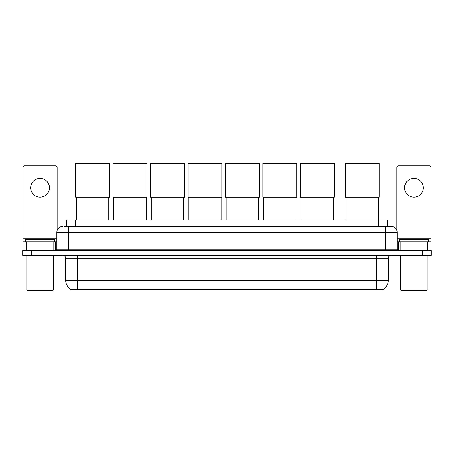 <?xml version="1.0" encoding="UTF-8"?>
<svg xmlns="http://www.w3.org/2000/svg" width="454" height="454" viewBox="0 0 454 454"><rect width="100%" height="100%" fill="white"/><g stroke="black" fill="none" stroke-linecap="round" stroke-linejoin="round"><path stroke-width="0.68" d="M66.568 226.455L66.568 219.98L387.432 219.98L387.432 226.455M383.318 289.164L383.318 289.453L70.682 289.453L70.682 289.164M70.773 289.215A10.306 10.306 0 0 1 65.677 280.328L77.452 280.328L77.452 289.215L376.548 289.215L376.548 280.328L388.323 280.328L388.323 258.247A2.945 2.945 0 0 1 391.263 255.307M65.677 280.328L65.677 258.247C65.507 256.459 64.525 255.477 62.737 255.307M383.227 289.215A10.306 10.306 0 0 0 388.323 280.328M31.53 250.597L431.3 250.597L431.3 252.952L22.7 252.952L22.7 255.307L31.53 255.307L31.53 252.952L22.7 252.952L22.7 250.597L31.53 250.597L31.53 252.952L431.3 252.952L431.3 255.307L31.53 255.307M64.933 226.455L391.263 226.455A5.885 5.885 0 0 1 397.154 232.34L397.154 249.121L398.623 250.597M64.797 226.455L68.622 226.455L68.622 232.34L56.846 232.34L56.846 249.121A1.47 1.47 0 0 1 55.377 250.597M62.737 226.455A5.885 5.885 0 0 0 56.846 232.34M397.154 232.34L385.378 232.34L385.378 226.455L391.263 226.455M40.071 178.354A9.421 9.421 0 0 0 30.651 187.774A9.421 9.421 0 0 0 40.071 197.195A9.421 9.421 0 0 0 49.486 187.774A9.421 9.421 0 0 0 40.071 178.354M53.833 250.597L53.833 241.761L26.304 241.761L26.304 250.597M57.142 230.507L57.142 167.288A1.47 1.47 0 0 0 55.672 165.812L24.465 165.812A1.47 1.47 0 0 0 22.995 167.288L22.995 241.761L26.304 241.761M53.833 241.761L56.846 241.761M22.995 250.597L22.995 241.761M52.726 290.628L27.41 290.628L26.82 290.044L53.317 290.044L52.726 290.628M26.82 255.307L26.82 290.044M53.317 255.307L53.317 290.044M54.786 241.761L54.786 239.406L25.35 239.406L25.35 241.761M76.397 197.223L76.397 219.98M108.778 197.223L108.778 219.98M75.659 163.372L109.51 163.372L109.51 197.223L75.659 197.223L75.659 163.372M113.84 197.223L113.84 219.98M146.222 197.223L146.222 219.98M113.103 163.372L146.96 163.372L146.96 197.223L113.103 197.223L113.103 163.372M151.284 197.223L151.284 219.98M183.666 197.223L183.666 219.98M150.552 163.372L184.403 163.372L184.403 197.223L150.552 197.223L150.552 163.372M188.728 197.223L188.728 219.98M221.115 197.223L221.115 219.98M187.996 163.372L221.847 163.372L221.847 197.223L187.996 197.223L187.996 163.372M226.177 197.223L226.177 219.98M258.559 197.223L258.559 219.98M225.439 163.372L259.291 163.372L259.291 197.223L225.439 197.223L225.439 163.372M263.621 197.223L263.621 219.98M296.002 197.223L296.002 219.98M262.883 163.372L296.74 163.372L296.74 197.223L262.883 197.223L262.883 163.372M301.064 197.223L301.064 219.98M333.446 197.223L333.446 219.98M300.332 163.372L334.184 163.372L334.184 197.223L300.332 197.223L300.332 163.372M346.05 197.223L346.05 219.98M378.432 197.223L378.432 219.98M345.312 163.372L379.164 163.372L379.164 197.223L345.312 197.223L345.312 163.372M413.929 178.354A9.421 9.421 0 0 0 404.514 187.774A9.421 9.421 0 0 0 413.929 197.195A9.421 9.421 0 0 0 423.349 187.774A9.421 9.421 0 0 0 413.929 178.354M427.696 250.597L427.696 241.761L400.167 241.761L400.167 250.597M427.696 241.761L431.005 241.761L431.005 167.288A1.47 1.47 0 0 0 429.535 165.812L398.328 165.812A1.47 1.47 0 0 0 396.858 167.288L396.858 230.507M397.154 241.761L400.167 241.761M431.005 241.761L431.005 250.597M426.59 290.628L401.274 290.628L400.683 290.044L427.18 290.044L426.59 290.628M400.683 255.307L400.683 290.044M427.18 255.307L427.18 290.044M428.65 241.761L428.65 239.406L399.214 239.406L399.214 241.761M375.367 289.453L375.367 289.164M78.633 289.453L78.633 289.164M75.398 226.455L75.398 219.98M378.602 226.455L378.602 219.98M376.548 255.307L376.548 258.247L65.677 258.247M388.323 258.247L376.548 258.247L376.548 280.328L77.452 280.328L77.452 255.307M422.47 255.307L422.47 250.597M68.622 250.597L68.622 249.121L397.154 249.121M56.846 249.121L68.622 249.121L68.622 232.34L385.378 232.34L385.378 250.597M56.846 238.821L22.995 238.821M55.28 241.761L55.28 250.597M23.018 241.761L23.018 250.597M24.856 250.597L24.856 241.761M431.005 238.821L397.154 238.821M430.982 250.597L430.982 241.761M429.144 241.761L429.144 250.597M398.72 250.597L398.72 241.761"/></g></svg>
